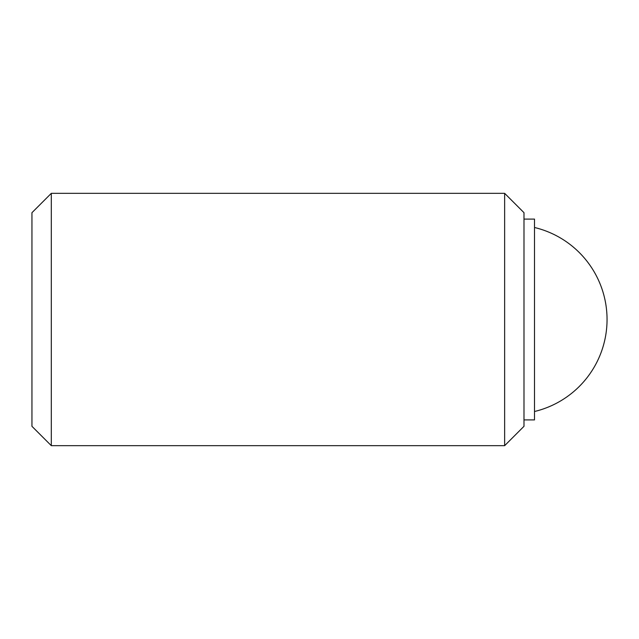 <?xml version="1.0" encoding="UTF-8"?>
<svg xmlns="http://www.w3.org/2000/svg" width="639" height="639" viewBox="0 0 639 639"><rect width="100%" height="100%" fill="white"/><g stroke="black" fill="none" stroke-linecap="round" stroke-linejoin="round"><path stroke-width="0.96" d="M51.304 193.337L31.95 212.683L31.95 426.317L51.304 445.663L504.642 445.663L523.988 426.317L523.988 212.683L504.642 193.337L51.304 193.337L51.304 445.663M523.988 419.903L534.508 419.903L534.508 219.097L523.988 219.097M504.642 445.663L504.642 193.337M534.508 411.508A94.62 94.62 0 0 0 534.508 227.492"/></g></svg>
